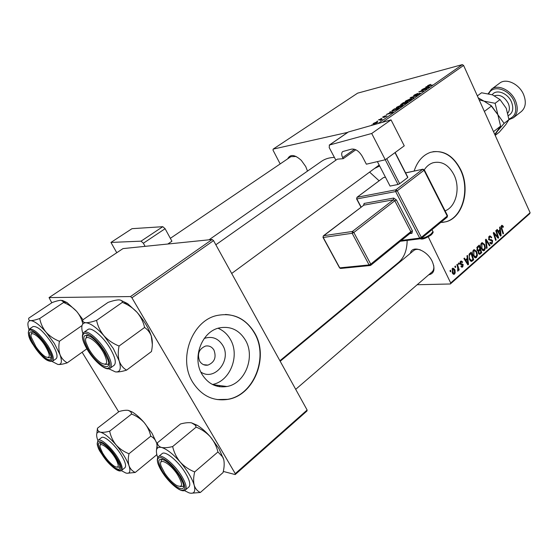 <?xml version="1.0" encoding="UTF-8"?>
<svg xmlns="http://www.w3.org/2000/svg" width="558" height="558" viewBox="0 0 558 558"><rect width="100%" height="100%" fill="white"/><g stroke="black" fill="none" stroke-linecap="round" stroke-linejoin="round"><path stroke-width="0.84" d="M204.249 338.441C211.949 335.916 218.087 338.19 222.677 345.269C232.016 359.91 214.67 381.714 200.859 372.04M199.673 361.159C201.71 364.346 204.472 365.664 207.967 365.106C214.586 362.281 216.574 357.253 213.93 350.026C211.88 346.776 209.069 345.451 205.504 346.065C198.962 348.931 197.016 353.96 199.673 361.159M202.101 374.439C208.267 384.064 216.546 388.089 226.932 386.506C245.171 383.562 255.543 356.813 245.422 340.129C239.145 329.945 230.461 325.872 219.364 327.909C201.877 331.333 191.743 357.929 202.101 374.439M212.465 384.483C230.245 381.302 240.184 355.446 230.321 339.292C227.322 334.082 223.235 330.406 218.045 328.271M192.663 382.167C201.459 395.782 213.184 401.523 227.845 399.389C254.218 395.322 269.123 356.96 254.706 333.028C245.687 318.269 233.118 312.417 217.013 315.486C192.189 320.536 177.765 358.585 192.663 382.167M217.027 399.556L227.559 399.347C253.925 395.28 268.823 356.939 254.413 333.014C247.599 321.373 237.931 315.193 225.404 314.475M385.459 177.193L383.388 177.625L357.099 197.274L395.887 189.804L422.643 169.325L424.024 170.253L397.289 190.773L421.36 237.345L447.23 216.044L424.024 170.253L424.296 169.813C426.633 166.249 429.541 163.906 433.022 162.762C441.734 160.795 448.737 164.854 454.045 174.94C460.615 188.151 456.019 206.983 445.082 210.84M440.694 222.489L445.981 221.777C462.84 217.732 470.582 189.56 460.775 169.82C453.18 155.27 443.087 149.446 430.504 152.334C422.831 155.054 417.37 161.297 414.12 171.062M442.459 222.419L445.661 221.812C462.512 217.76 470.255 189.601 460.455 169.869C453.703 156.645 444.545 150.59 432.973 151.699M219.489 386.715L219.58 385.55M217.871 385.327L217.836 386.415M287.684 158.835C290.202 153.973 294.743 154.482 301.313 160.376L305.742 166.57L307.493 171.111M379.656 165.991L374.83 168.342M231.689 273.462L379.175 165.063M410.402 253.29C411.964 244.655 427.1 250.124 432.241 261.451C435.407 269.179 434.222 273.636 428.697 274.815M433.824 270.4L431.962 272.004C433.552 270.581 434.124 268.398 433.692 265.448M209.027 239.807L321.561 161.29C325.112 158.842 329.394 157.551 334.402 157.419M369.647 172.15L379.098 180.785M428.3 236.885L450.697 282.962L530.1 212.682L529.702 213.714L450.369 283.98L417.182 284.733M371.23 285.773L370.359 285.787M347.746 132.365L273.141 149.126L273.043 150.214L280.172 163.926M397.812 107.91L396.222 107.799L396.996 107.038L401.195 105.183L402.883 105.106L402.116 106.02L397.812 107.91M390.495 112.277L389.679 112.165L390.293 111.739L393.209 112.207L392.518 112.695L386.324 114.502L390.6 112.5M427.895 85.527L430.602 84.384L428.272 85.597L432.15 85.011L428.188 85.995L427.449 85.946L427.895 85.527L428.119 86.009M414.266 95.732L413.576 95.655L414.294 94.993L417.761 93.402L414.754 95.362L420.216 93.242L416.421 95.313L419.037 93.563L414.266 95.732M413.304 98.173L410.116 97.936L410.814 97.448L417.112 95.516L411.155 97.559L413.897 97.762L413.304 98.173M406.726 101.696L405.108 101.605L405.861 100.865L410.039 99.017L411.748 98.919L411.009 99.812L406.726 101.696M371.558 125.145L372.151 124.727L371.558 125.145M377.968 123.59L462.331 64.616L357.608 93.165L273.141 149.126M401.369 104.792L400.616 104.695L403.343 102.651L407.926 101.933L405.722 103.425L401.369 104.792M426.654 87.076L425.789 87.02L426.361 86.623L429.5 86.86L428.851 87.32L422.629 89.224L426.758 87.292M424.359 89.496L421.555 89.971L422.092 89.594L426.73 88.799L420 91.421L423.41 91.114L418.779 91.903L424.359 89.496M382.614 117.054L385.383 115.771L382.928 117.34L386.91 115.827L383.855 117.522L385.955 116.134L382.711 117.264M392.1 110.54L394.443 108.852L398.984 108.175L393.502 110.972L391.849 110.868L392.1 110.54L392.393 111.147M374.223 124.029L372.995 123.925L373.616 123.318L376.559 122L377.878 122.09L374.223 124.029M376.929 121.4L377.522 120.988L376.929 121.4M379.796 119.775L378.519 119.935L379.105 119.531L382.363 119.091L380.521 120.347L380.131 120.326L380.751 119.886L379.796 119.775M380.821 118.694L381.407 118.282L380.821 118.694M458.355 263.383L458.871 262.93L459.248 264.025L458.718 264.485L458.355 263.383M454.847 266.452L455.363 265.992L455.74 267.094L455.202 267.554L454.847 266.452M473.568 249.963L474.181 249.621L476.651 251.498L477.439 255.139L476.504 257.447L475.862 257.803L473.365 255.843C472.312 253.646 472.382 251.686 473.568 249.963M466.934 255.885L467.492 255.397L468.532 264.353L467.904 264.904L463.9 258.535L464.416 258.082L465.491 259.84L467.241 258.312L466.934 255.885M477.362 246.776L479.287 245.088L481.735 252.704L479.789 254.26L478.387 253.283L478.255 251.009L476.992 250.144L477.362 246.776M485.418 239.738L486.046 239.187L489.987 245.415L489.492 245.855L486.116 240.512L487.099 247.968L486.569 248.436L485.418 239.738M503.17 226.213L503.414 226.869L502.974 227.378L501.872 226.36L501.83 228.187L503.504 233.488L503.023 233.914L501.286 228.431L501.53 225.537L501.97 225.286L503.17 226.213L502.367 226.276M495.769 230.691L496.257 230.266L498.636 237.792L498.127 238.238L494.095 233.614L496.146 239.989L495.65 240.421L493.258 232.888L493.774 232.442L497.806 237.045L495.769 230.691M462.331 64.616L463.6 65.439L530.1 212.682M463.6 65.439L382.39 122.335M499.598 227.35L500.121 226.89L501.126 235.588L500.54 236.104L496.739 229.847L497.227 229.422L498.245 231.145L499.891 229.701L499.598 227.35M489.22 236.292L489.952 235.867L491.765 237.338L491.312 237.847L490.719 236.948L489.561 237.122L489.143 239.11L489.547 239.598L491.375 239.647L492.623 240.651L492.156 243.63L491.528 243.986L489.785 242.702L490.245 242.2L491.375 243.051L491.8 242.814L492.156 241.126L488.682 239.605L489.22 236.292M481.589 242.953L482.189 242.625L484.63 244.502L485.411 248.122L484.484 250.403L483.863 250.744L481.387 248.791C480.347 246.608 480.417 244.662 481.589 242.953M462.631 261.96L462.198 262.595L460.852 261.974L460.545 263.348L463.182 264.45L462.791 266.843L462.184 267.184L460.88 266.333L461.354 265.789L462.512 266.187L462.721 265.015L460.762 264.555L460.057 263.857L460.573 261.318L461.194 260.963L462.631 261.96L461.815 262.002M469.794 253.388L471.238 252.125L473.714 259.784L471.663 261.367L469.445 259.512L469.083 254.239L469.794 253.388M452.44 268.419L452.963 268.126L454.672 269.361L455.07 270.358L455.244 272.925L454.079 274.341L452.336 273.008L452.44 268.419M456.856 264.694L457.379 264.234L459.213 269.863L458.69 270.323L458.313 269.158L457.811 271.139L457.567 266.961L456.856 264.694M449.992 270.686L450.522 270.225L450.899 271.327L450.362 271.795L449.992 270.686M131.925 297.805L130.537 296.556L212.179 239.487L213.547 240.624L131.925 297.805L235.26 473.637L307.13 410.025L306.963 410.995L235.19 474.565L223.298 471.433M212.179 239.487L122.997 248.603L49.055 297.595L51.782 302.806M82.103 352.224L118.68 411.825M130.537 296.556L49.055 297.595M213.547 240.624L307.13 410.025M205.602 365.218L204.884 364.799M235.19 474.565L235.26 473.637M407.159 240.414C407.012 250.423 404.097 257.796 398.419 262.539L279.907 360.747M450.369 283.98L450.697 282.962M296.131 156.491L290.892 156.659M420.46 249.907C417.642 249.014 415.396 249.217 413.736 250.521L413.708 250.549M497.771 237.847L498.636 237.792M493.502 233.662L494.095 233.614M494.123 235.615L494.758 235.567M495.525 240.031L496.146 239.989M495.706 235.581L496.571 235.518M497.087 237.101L497.806 237.045M500.261 235.65L501.126 235.588M497.562 231.2L498.245 231.145M500.296 233.314L499.996 230.733L498.685 231.884L500.554 235.044L500.296 233.314M498.594 230.845L499.996 230.733M499.926 235.092L500.554 235.044M498.008 231.94L498.685 231.884M502.814 226.918L503.414 226.869M501.042 226.429L501.872 226.36M502.897 233.537L503.504 233.488M491.089 237.387L491.765 237.338M488.578 237.192L489.561 237.122M488.508 239.152L489.143 239.11M488.71 239.654L489.547 239.598M488.794 239.828L491.375 239.647M491.8 240.714L492.623 240.651M490.531 243.734L492.156 243.63M489.24 245.464L489.987 245.415M485.523 240.554L486.116 240.512M486.513 248.003L487.099 247.968M483.932 244.55L484.63 244.502M484.749 248.157L485.411 248.122M482.705 250.507L484.484 250.403M484.769 247.933L484.121 244.899L482.349 243.567L481.931 243.797L481.924 248.429L483.702 249.817L484.769 247.933M481.247 248.47L481.924 248.429M480.968 243.86L481.931 243.797M480.354 252.781L481.735 252.704M479.385 254.281L479.789 254.26M480.947 252.258L480.18 249.886L478.694 251.602L478.869 252.809L479.58 253.353L480.947 252.258M478.785 249.97L480.18 249.886M478.213 252.851L478.869 252.809M478.08 251.637L478.694 251.602M479.894 248.994L479.071 246.427L477.655 247.71L477.502 249.726L478.255 250.284L479.894 248.994M477.662 246.517L479.071 246.427M476.839 249.768L477.502 249.726M476.762 247.766L477.655 247.71M461.898 262.093L462.673 262.058M460.036 262.009L460.852 261.974M459.897 263.376L460.545 263.348M460.001 263.739L460.866 263.697M460.775 264.555L463.182 264.45M461.278 266.905L462.791 266.843M467.59 264.394L468.532 264.353M464.744 259.882L465.491 259.84M467.653 262.03L467.346 259.372L465.951 260.593L467.925 263.808L467.653 262.03M465.951 259.442L467.346 259.372M467.234 263.836L467.925 263.808M465.219 260.628L465.951 260.593M472.333 259.854L473.714 259.784M471.098 261.346L471.838 261.311M472.912 259.337L471.015 253.471L470.359 254.043C469.104 255.404 468.978 257.092 469.975 259.107L471.482 260.433L472.912 259.337M469.62 253.548L471.015 253.471M470.038 260.509L471.224 260.447M469.278 259.142L469.975 259.107M469.166 254.106L470.359 254.043M475.939 251.539L476.651 251.498M476.769 255.173L477.439 255.139M474.663 257.545L476.504 257.447M476.797 254.957L476.134 251.909L474.349 250.57L473.916 250.8L473.902 255.473L475.709 256.861L476.797 254.957M473.212 255.515L473.902 255.473M472.947 250.863L473.916 250.8M453.891 269.395L454.672 269.361M453.152 274.111L454.589 274.062M454.303 273.406L454.184 269.898L453.019 268.914L452.859 272.548L454.303 273.406M452.14 272.576L452.859 272.548M451.973 269.089L452.747 269.061M455.063 267.122L455.74 267.094M458.55 269.884L459.213 269.863M457.56 271.055L458.02 271.042M458.571 264.053L459.248 264.025M450.215 271.348L450.899 271.327M401.509 104.758L401.209 104.137M406.824 102.407L405.394 102.63L403.811 103.837L406.928 102.63M404.857 102.714L403.315 102.958L401.474 104.36L404.962 102.937M410.89 99.324L409.46 99.408L405.945 101.249L407.333 101.298L410.89 99.324L411.093 99.749M411.079 98.006L410.814 97.448M411.379 98.027L411.155 97.559M419.776 93.681L419.546 93.193M426.57 87.069L426.361 86.623M427.937 87.188L427.01 87.111L425.552 88.129L427.937 87.188M386.624 116.141L386.436 115.757M390.642 112.465L390.293 111.739M391.681 112.486L390.816 112.346L389.268 113.42L391.681 112.486M397.882 108.65L394.401 109.166L392.699 110.519L394.101 110.575L397.987 108.873M402.025 105.518L400.609 105.581L397.066 107.443L398.433 107.506L402.025 105.518L402.227 105.943M373.818 123.674L373.616 123.318M376.762 122.802L377.131 122.432L376.036 122.39L373.762 123.555L376.838 122.962M82.835 333.503L82.598 332.701C80.882 326.172 81.963 322.852 85.841 322.74C90.556 323.221 96.618 327.588 104.039 335.846L113.351 348.59L119.189 360.935C117.989 356.597 117.947 351.631 119.056 346.044C113.211 343.707 108.203 340.303 104.039 335.846C100.238 331.208 97.748 326.053 96.576 320.376C92 321.945 88.422 322.726 85.841 322.74C83.574 322.531 82.549 321.589 82.751 319.922L108.078 302.387C112.486 300.839 116.029 300.002 118.708 299.876C121.1 299.96 122.314 300.783 122.355 302.359L123.82 303.015C128.919 305.24 133.327 308.337 137.038 312.313C140.797 316.798 143.315 321.854 144.599 327.469L119.056 346.044M104.088 351.659L108.029 360.05C112.318 373.086 97.232 365.176 88.45 350.208C81.58 337.158 82.458 332.742 91.073 336.962C95.718 340.324 100.056 345.221 104.088 351.659M104.911 364.346L107.938 364.339L108.664 363.321L107.938 364.339L104.911 364.346M110.114 348.311C103.195 336.572 91.261 326.604 87.871 329.534L83.812 332.38C87.167 329.471 99.094 339.494 106.048 351.254C111.147 360.112 112.514 365.769 110.142 368.231L114.125 365.288C116.524 362.812 115.185 357.155 110.114 348.311M86.86 334.981L86.992 335.588M122.355 302.359L96.576 320.376M144.599 327.469C147.626 329.506 149.858 332.359 151.281 336.021L151.595 337.032C152.641 341.356 152.592 346.197 151.455 351.547L126.582 370.142C123.172 368.168 120.702 365.099 119.189 360.935C121.393 368.587 120.221 372.249 115.68 371.921C118.373 372.137 122.007 371.544 126.582 370.142M115.353 371.865L108.789 368.775M120.361 300.058L127.629 303.636L137.038 312.313C143.894 320.236 148.644 328.132 151.281 335.986L152.334 344.446M108.071 364.241L108.615 364.548M88.059 335.316L86.881 335.665L85.911 338.539L86.881 335.665L88.059 335.316M103.781 353.151C96.625 339.641 82.465 331.585 86.127 342.821L88.708 348.75C92.293 354.923 96.332 359.603 100.81 362.798C107.408 366.174 108.398 362.958 103.781 353.151M44.535 344.774C37.965 334.751 29.239 329.931 31.269 337.248L35.893 346.637C39.116 351.303 42.255 354.658 45.317 356.702C50.848 358.975 50.59 355 44.535 344.774M31.318 334.263L32.022 332.045L32.643 331.822L32.022 332.045L31.318 334.263M51.022 357.266L50.59 357.776L48.239 357.671L50.59 357.776L51.022 357.266M28.918 329.408L28.305 327.239C27.335 322.852 28.158 320.648 30.767 320.62C34.512 321.031 39.625 324.902 46.091 332.226L54.398 343.547L59.964 354.56C58.702 350.675 58.513 346.253 59.406 341.287C54.182 339.208 49.739 336.188 46.091 332.226C42.771 328.118 40.657 323.542 39.744 318.499C35.817 319.894 32.824 320.599 30.767 320.62C28.988 320.445 28.332 319.615 28.793 318.137L52.229 302.506C56.03 301.125 59.008 300.378 61.157 300.274L63.591 301.941L63.577 302.485C68.683 304.535 73.035 307.486 76.627 311.343C79.717 315.075 81.789 319.267 82.842 323.912M46.447 346.302L50.722 355.467C53.401 365.03 41.557 357.511 34.052 345.151C27.837 334.033 27.928 329.897 34.324 332.735C38.404 335.567 42.443 340.087 46.447 346.302M51.845 343.33C43.789 331.501 37.519 325.921 33.034 326.57L29.288 329.094C33.738 328.474 40.002 334.082 48.093 345.932C52.947 354.1 54.419 359.212 52.508 361.263L56.184 358.668C58.123 356.597 56.679 351.484 51.845 343.33M63.577 302.485L39.744 318.499M82.04 325.537L59.406 341.287M67.246 362.833C63.954 361.033 61.526 358.278 59.964 354.56C62.315 361.403 61.701 364.716 58.116 364.479C60.271 364.646 63.319 364.095 67.246 362.833L86.853 348.841M57.892 364.451L52.103 361.486M62.28 300.385L67.016 302.562L76.627 311.343L83.023 319.734M164.819 473.351C168.628 478.883 172.561 482.914 176.628 485.46C182.919 488.055 183.212 484.449 177.514 474.635C169.799 462.652 157.628 456.584 161.136 466.209L164.819 473.351M183.547 485.523L182.996 486.381L180.276 486.541L182.996 486.381L183.547 485.523M160.816 462.394L161.499 459.68L162.406 459.311L161.499 459.68L160.816 462.394M157.377 442.829L180.534 423.954C184.956 422.776 188.618 422.406 191.52 422.831L195.237 425.084L196.158 427.121C201.584 429.262 206.3 432.471 210.303 436.747L218.973 448.646L223.744 459.583C224.497 463.314 224.267 467.646 223.047 472.584L200.343 492.484C197.413 491.159 195.363 488.738 194.191 485.216C193.305 481.491 193.473 477.062 194.672 471.922C189.106 469.759 184.293 466.474 180.22 462.073C176.481 457.483 173.963 452.308 172.652 446.553C168.049 447.711 164.338 448.018 161.513 447.453C158.974 446.658 157.593 445.117 157.377 442.829L156.498 449.964M191.52 422.831L197.267 425.294C201.48 427.881 205.825 431.697 210.303 436.747C213.993 441.197 216.539 446.267 217.948 451.959L222.921 457.232L223.744 459.583M162.594 471.51C156.889 460.964 157.656 457.288 164.896 460.49C170.267 463.977 175.24 469.327 179.829 476.532L182.898 482.837C187.558 495.497 171.062 485.99 162.594 471.51M185.305 490.07L188.939 486.925C190.794 484.86 189.664 480.292 185.556 473.212C178.644 461.431 165.217 450.334 162.12 453.633L158.423 456.681C161.485 453.417 174.905 464.577 181.852 476.372C185.981 483.465 187.132 488.027 185.305 490.07C181.462 493.76 168.572 482.663 161.681 471.245M196.158 427.121L172.652 446.553M217.948 451.959L194.672 471.922M190.85 493.258L200.343 492.484M161.653 459.115L161.757 459.471M157.74 457.518L157.203 455.928C155.333 449.378 156.77 446.553 161.513 447.453C166.689 448.995 172.924 453.863 180.22 462.073C187.39 470.547 192.043 478.262 194.191 485.216C195.781 491.689 194.079 494.242 189.078 492.881L184.391 490.58M102.574 452.957C106.39 459.185 110.442 463.684 114.732 466.467C118.987 468.336 119.342 465.839 115.792 458.962C109.87 448.214 97.692 439.648 100.307 447.9L102.574 452.957M119.893 466.725L119.552 467.158L117.389 467.158L119.552 467.158L119.893 466.725M100.273 445.158L100.796 443.024L101.277 442.801L100.796 443.024L100.273 445.158M131.618 414.043L109.661 431.188C105.706 432.262 102.588 432.583 100.314 432.143C98.306 431.501 97.35 430.19 97.455 428.216L119.091 411.511C122.913 410.423 126.003 410.046 128.347 410.381L130.823 411.797L131.618 414.043C136.508 415.968 140.714 418.835 144.243 422.643L152.034 433.294L156.714 443.178L157.349 448.158M128.347 410.381L132.19 411.964C135.915 414.169 139.932 417.726 144.243 422.643C147.472 426.612 149.649 431.118 150.765 436.175C153.589 437.611 155.57 439.948 156.714 443.178L157.07 444.496M102.316 453.947C97.057 444.698 97.183 441.211 102.693 443.484C107.227 446.393 111.691 451.22 116.092 457.958L119.579 465.212C122.558 474.649 109.626 466.028 102.316 453.947M121.525 470.478L124.929 467.716C126.492 465.958 125.264 461.724 121.253 455.007C115.018 444.74 103.997 435.1 101.528 437.611L98.075 440.304C100.517 437.814 111.53 447.502 117.794 457.783C121.825 464.507 123.074 468.741 121.525 470.478C118.31 473.344 107.806 463.691 101.591 453.731C112.667 471.991 128.982 477.32 116.852 458.181C105.12 439.027 89.454 435.045 101.598 453.738M97.455 428.216L96.862 433.468M150.765 436.175L128.982 453.745C123.981 451.799 119.691 448.876 116.113 444.963C112.842 440.89 110.693 436.293 109.661 431.188M156.714 454.1L156.554 454.937L135.266 472.459C132.372 471.189 130.286 468.95 129.017 465.742C128.026 462.352 128.012 458.355 128.982 453.745M127.029 473.275L135.266 472.459M97.873 440.485L97.085 438.072C95.941 433.454 97.015 431.48 100.314 432.143C104.472 433.406 109.738 437.674 116.113 444.963C122.418 452.496 126.715 459.422 129.017 465.742C130.851 471.65 129.777 474.07 125.801 473.01L121.323 470.624M508.889 119.07C515.648 116.413 517.399 110.519 514.162 101.382C509.147 88.987 492.679 84.272 488.787 93.772M488.222 93.653L491.563 89.147C497.98 83.902 511.114 90.152 515.494 100.768C518.403 108.224 517.678 113.909 513.325 117.822L508.91 119.698M513.325 117.822L521.325 111.558C525.699 107.638 526.452 101.968 523.592 94.553C519.268 84 506.176 77.841 499.724 83.107L491.563 89.147M479.127 99.812L484.044 101.151L491.563 105.985L484.372 111.426M491.563 105.985L497.869 114.725L500.603 126.129L493.509 131.667M500.603 126.129L494.772 134.45M490.594 105.064L497.869 114.725L495.134 103.286L484.044 101.151L478.248 97.866M494.981 134.917L497.52 131.081L504.118 123.381L497.869 114.725M477.348 95.878L481.554 92.774L492.498 94.846L500.024 99.589L506.245 108.287L508.945 119.614L505.799 124.601L499.284 132.183L495.197 135.392M508.945 119.614L504.118 123.381M500.024 99.589L495.134 103.286M162.797 226.688L165.098 228.71L143.371 243.232L141.055 241.161L162.797 226.688L132.016 228.675L110.951 242.43L116.775 252.725M165.098 228.71L171.927 241.23L167.825 244.02M141.055 241.161L110.951 242.43M143.371 243.232L145.094 246.343M404.257 145.833L385.264 159.769L371.705 133.488L391.046 119.879L404.257 145.833M215.841 244.774L337.311 159.163L343.24 158.681L342.668 157.6C341.336 154.796 341.363 152.78 342.751 151.539L351.624 149.105C355.558 148.693 359.122 151.141 362.316 156.435L366.362 164.192L385.264 159.769L398.035 184.482L390.056 186.065L377.389 161.611M347.92 132.302L329.471 145.017L371.705 133.488M329.471 145.017L329.192 147.57L335.867 160.181M348.387 131.981L391.046 119.879M343.24 158.681L355.83 149.767M395.155 152.508L407.738 177.081L407.745 177.528L399.654 183.701L398.035 184.482M407.745 177.528L394.987 152.627M386.757 158.667L399.654 183.701M498.964 233.509L499.647 233.453M501.23 228.236L501.83 228.187M488.773 239.787L490.308 239.682M485.76 242.305L486.367 242.263M478.764 253.883L480.508 253.785M477.369 250.716L479.371 250.605M476.944 247.32L478.129 247.243M466.223 262.225L466.969 262.19M470.436 260.949L472.5 260.851M412.055 98.082L411.825 97.587M104.96 351.742C97.776 340.833 91.24 334.654 85.353 333.196C80.973 334.061 81.733 339.703 87.634 350.131C94.511 360.594 100.907 366.697 106.822 368.454C111.516 368.043 110.889 362.47 104.96 351.742M47.13 346.365C40.636 336.669 35.021 331.187 30.278 329.918C26.896 330.713 27.935 335.77 33.403 345.088C45.358 364.772 60.118 366.885 47.13 346.365M161.694 471.252C168.139 481.045 174.556 487.35 180.945 490.182C186.205 491.019 186.149 486.562 180.785 476.811C174.054 466.614 167.498 460.217 161.116 457.616C156.135 457.183 156.331 461.724 161.694 471.252M507.864 113.023C509.74 110.526 509.879 107.324 508.289 103.425C504.578 96.834 500.024 94.274 494.625 95.753M492.226 94.748C496.195 88.757 507.815 93.012 511.477 101.968C513.904 108.496 512.879 113.023 508.401 115.548M421.311 238.461C424.582 237.917 427.846 236.411 431.111 233.941L432.952 231.598L432.59 230.886M401.348 240.442L419.721 238.113L395.643 191.561L356.848 198.948L361.172 207.116M410.869 232.7L411.944 233.293L412.453 230.886L396.431 199.987L393.662 198.055L364.123 203.447L363.53 205.33M411.944 233.293L409.795 233.579M354.49 149.244L342.668 157.6M420.816 238.691L421.346 238.44L420.816 238.691L419.721 238.113L421.36 237.345L421.346 238.44L447.195 217.132L447.53 215.667L424.345 169.911L422.845 169.214L405.61 172.931M353.828 232.484L370.756 264.15L410.821 231.654L394.799 200.775L353.828 232.484L352.154 233.286L323.235 237.478L339.752 267.861L369.089 264.931L352.154 233.286L352.426 231.458L393.411 199.806L363.872 205.135L323.514 235.727L352.426 231.458L353.828 232.484M369.919 265.545L340.889 268.419L339.48 267.714L323.033 237.471M322.977 237.359L323.514 235.727L322.977 237.359M323.166 236.18L363.872 205.135L364.123 203.447M370.247 265.51L370.784 265.259L370.756 264.15L369.089 264.931L370.784 265.259L410.814 232.756L410.821 231.654L412.453 230.886M393.662 198.055L393.411 199.806L394.799 200.775L396.431 199.987M356.569 198.857L357.099 197.274L356.569 198.857M395.643 191.561L397.289 190.773L395.887 189.804L395.643 191.561M447.195 217.132L447.467 215.555M383.081 177.856L356.925 197.351M383.785 177.479L385.432 177.13M405.575 172.868L423.09 169.172M203.531 364.667L207.967 365.106M212.863 384.678L226.932 386.506M502.074 226.241L501.063 226.325M490.077 236.829L488.703 236.927M491.528 243.986L491.152 244.013M491.11 243.072L490.008 243.142M483.863 250.744L483.409 250.772M483.368 249.838L482.063 249.914M482.349 243.567L481.066 243.658M479.455 253.36L478.45 253.416M478.053 250.298L477.097 250.354M461.18 261.786L460.127 261.835M462.184 267.184L461.829 267.198M461.975 266.375L460.929 266.424M471.663 261.367L471.287 261.381M475.862 257.803L475.388 257.824M475.353 256.882L474.035 256.952M474.349 250.57L473.045 250.647M454.079 274.341L453.71 274.355M453.828 273.553L452.671 273.594M453.019 268.914L452.036 268.949M406.022 101.403L406.21 101.807M392.776 110.679L392.971 111.084M397.143 107.603L397.338 108.015M83.812 332.38C81.05 335.281 82.298 341.168 87.564 350.026M87.627 350.131C94.511 361.542 106.055 371.523 110.142 368.231M127.629 303.636L123.82 303.015M170.343 238.336L290.92 156.645M29.288 329.094C27.391 333.412 28.751 338.72 33.354 345.018M33.396 345.088C39.52 353.374 45.107 362.261 52.508 361.263M67.016 302.562L63.591 301.941M295.698 389.338L431.99 271.983M280.193 361.263L413.736 250.521M158.423 456.681C156.247 459.143 157.307 463.949 161.59 471.098M197.267 425.294L195.237 425.084M220.145 385.627L218.91 386.624M98.075 440.304C96.583 444.14 97.727 448.583 101.521 453.626M132.19 411.964L130.823 411.797M420.39 238.747C422.064 239.731 425.635 238.482 431.09 235.016C432.917 233.174 433.538 232.03 432.952 231.598L431.969 229.68M329.213 145.136L348.129 132.1M339.55 267.847L340.464 268.433M420.551 238.726L400.323 241.272M361.005 207.241L356.618 198.955"/></g></svg>
